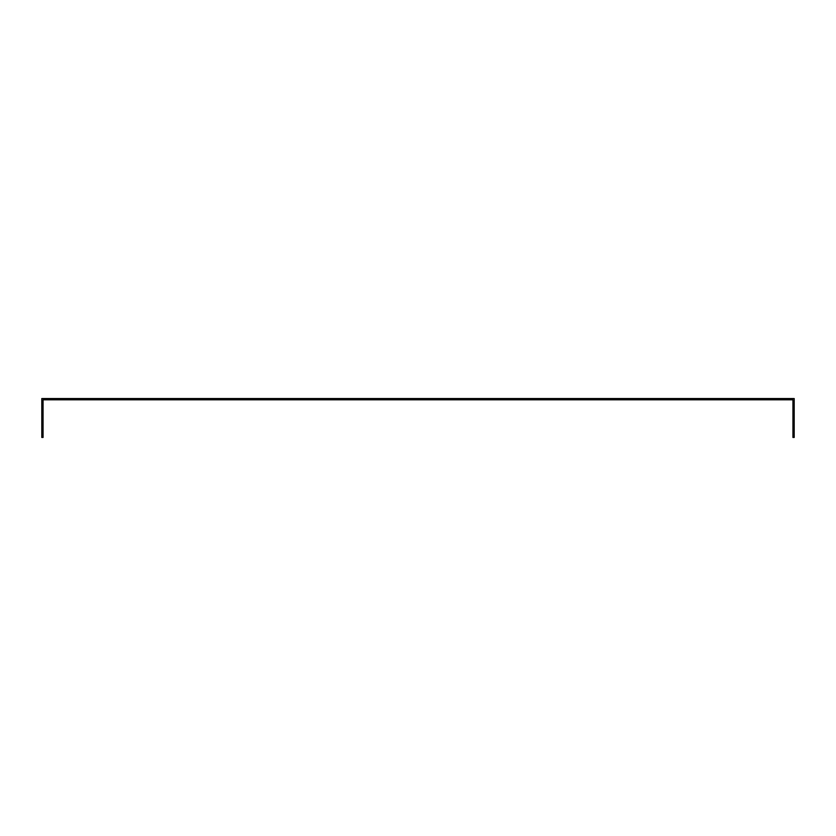 <?xml version="1.0" encoding="UTF-8"?>
<svg xmlns="http://www.w3.org/2000/svg" width="836" height="836" viewBox="0 0 836 836"><rect width="100%" height="100%" fill="white"/><g stroke="black" fill="none" stroke-linecap="round" stroke-linejoin="round"><path stroke-width="0.63" stroke-dasharray="4.18 3.13" d="M792.936 401.061L792.936 399.796L43.064 399.796L43.064 437.458L41.8 437.458L41.8 398.542L794.2 398.542L794.2 437.458L792.936 437.458L792.936 401.061M792.936 421.866L792.936 432.578L792.936 417.457L792.936 432.578L792.936 417.457L792.936 432.578L792.936 417.457L792.936 432.578L792.936 421.866L794.2 421.866L794.2 417.457L794.2 432.578L794.2 417.457L794.2 432.578L794.2 417.457L794.2 432.578L794.2 417.457L794.2 432.578L794.2 421.866L792.936 421.866M467.178 399.796L452.673 399.796L471.588 399.796L452.673 399.796L471.588 399.796L452.673 399.796L471.588 399.796L452.673 399.796L467.178 399.796L467.178 398.542L471.588 398.542L452.673 398.542L471.588 398.542L452.673 398.542L471.588 398.542L452.673 398.542L471.588 398.542L452.673 398.542L467.178 398.542L467.178 399.796M378.917 399.796L364.412 399.796L383.327 399.796L364.412 399.796L383.327 399.796L364.412 399.796L383.327 399.796L364.412 399.796L378.917 399.796L378.917 398.542L383.327 398.542L364.412 398.542L383.327 398.542L364.412 398.542L383.327 398.542L364.412 398.542L383.327 398.542L364.412 398.542L378.917 398.542L378.917 399.796M41.8 421.866L41.8 432.578L41.8 417.457L41.8 432.578L41.8 417.457L41.8 432.578L41.8 417.457L41.8 432.578L41.8 421.866L43.064 421.866L43.064 417.457L43.064 432.578L43.064 417.457L43.064 432.578L43.064 417.457L43.064 432.578L43.064 417.457L43.064 432.578L43.064 421.866L41.8 421.866M41.8 428.168L43.064 428.168L41.8 428.168M792.936 428.168L794.2 428.168L792.936 428.168M457.083 398.542L457.083 399.796L457.083 398.542M368.822 398.542L368.822 399.796L368.822 398.542M41.8 432.578L43.064 432.578L41.8 432.578M792.936 432.578L794.2 432.578L792.936 432.578M41.8 417.457L43.064 417.457L41.8 417.457M792.936 417.457L794.2 417.457L792.936 417.457M471.588 398.542L471.588 399.796L471.588 398.542M452.673 398.542L452.673 399.796L452.673 398.542M383.327 398.542L383.327 399.796L383.327 398.542M364.412 398.542L364.412 399.796L364.412 398.542"/><path stroke-width="1.25" d="M792.936 401.061L792.936 437.458L794.2 437.458L794.2 398.542L41.8 398.542L41.8 437.458L43.064 437.458L43.064 399.796L792.936 399.796L792.936 401.061"/></g></svg>

